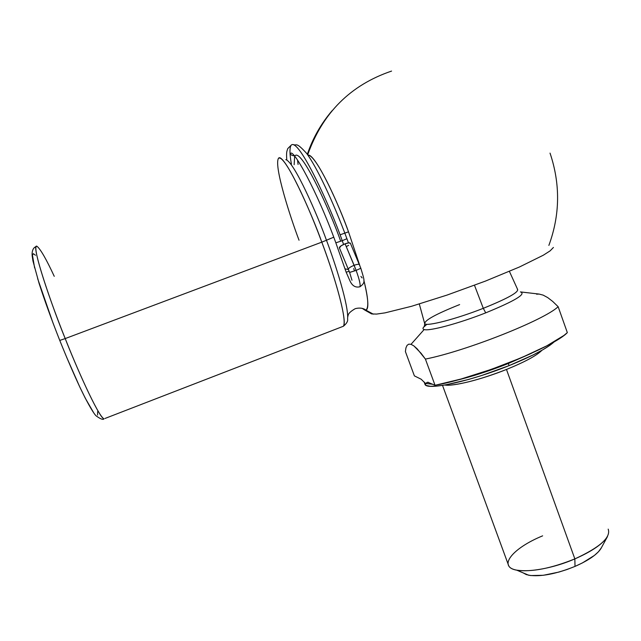 <?xml version="1.0" encoding="UTF-8"?>
<svg xmlns="http://www.w3.org/2000/svg" width="641" height="641" viewBox="0 0 641 641"><rect width="100%" height="100%" fill="white"/><g stroke="black" fill="none" stroke-linecap="round" stroke-linejoin="round"><path stroke-width="0.96" d="M340.018 234.83L348.512 231.826C332.655 188.614 313.185 152.582 307.952 155.258C316.245 154.152 340.059 207.596 348.512 231.826L346.477 232.523M348.512 231.826L359.897 265.855L348.512 231.826M373.326 314.162L365.907 310.156C369.048 308.962 368.367 299.018 363.864 280.341C368.263 297.833 368.944 307.768 365.907 310.156L364.921 310.148L362.181 308.361L371.644 313.93L376.596 314.082L385.073 312.856L411.498 306.302L447.025 295.084L485.405 281.111L519.506 266.968L543.312 255.214L550.13 250.855L553.423 247.458L550.13 250.855L543.312 255.214L519.506 266.968L485.405 281.111L447.025 295.084L411.498 306.302L385.073 312.856L376.596 314.082L371.644 313.93L364.921 310.148L365.907 310.156C365.658 309.843 362.061 306.863 355.202 308.682C346.581 313.713 348.632 315.556 347.71 316.702M299.035 240.231C290.293 217.211 274.044 166.828 278.354 158.559C284.219 151.677 312.111 214.471 321.798 242.146L326.461 240.255C317.64 215.456 294.243 161.676 285.782 159.657C294.243 161.676 317.64 215.456 326.461 240.255L330.724 238.396M37.066 246.368C31.273 242.29 44.638 287.192 65.206 338.576L59.773 340.427L65.206 338.576C53.636 310.629 30.223 243.941 37.066 246.368C40.607 249.277 46.336 259.26 54.253 276.327M341.965 326.798L343.4 326.245C347.206 322.567 337.927 285.157 321.798 242.146L65.206 338.576L321.798 242.146C303.193 191.811 281.663 151.364 278.354 158.559M333.729 237.202L326.461 240.255C335.011 262.714 348.992 305.997 347.582 318.954C348.992 305.997 335.011 262.714 326.461 240.255L321.798 242.146C331.469 267.225 347.863 318.93 343.4 326.245L104.956 418.477M391.571 71.079C350.531 85.005 322.559 112.928 307.672 154.858C322.559 112.928 350.531 85.005 391.571 71.079M550.034 153.111C560.466 184.135 560.082 214.895 548.872 245.399M65.206 338.576C82.673 382.605 100.076 418.116 103.97 418.861C97.656 415.576 75.261 364.4 65.206 338.576M35.447 255.246L33.348 253.668L32.467 255.23L34.614 267.874M37.643 278.627L53.171 323.457M66.568 357.061L79.612 386.587L85.277 398.189L93.746 412.868M97.576 415.072L97.64 411.586M442.522 385.401L508.77 565.907C512.936 574.512 546.324 571.355 574.857 558.896L575.009 566.404L567.053 569.496L558.888 572.076L543.296 575.289L530.772 575.562L526.285 574.584L523.192 572.902L528.681 575.233C540.619 576.964 556.059 574.024 575.009 566.404L574.857 558.896C550.915 568.495 531.533 572.245 516.702 570.145C497.28 566.692 512.632 548.111 542.639 535.844M424.382 326.133L424.703 323.657C426.273 326.742 456.007 319.098 483.29 308.321L474.484 285.269L483.29 308.321C508.193 298.225 519.539 291.847 517.327 289.171M405.4 351.556L414.382 375.874L405.4 351.556L405.945 347.831L407.067 345.339L408.766 344.153L411.025 344.321L413.854 345.892L421.081 353.287L425.408 359.088L435.047 385.297L427.779 382.236L425.44 383.43L421.169 379.224L414.382 375.874L421.169 379.224L425.44 383.43L432.803 384.271L425.44 383.43L427.779 382.236L435.047 385.297L461.127 378.991L491.431 369.328L521.478 357.694L546.797 345.836L563.872 335.483L567.333 332.615L558.151 306.702C544.249 320.059 466.279 350.972 425.408 359.088L435.047 385.297C476.151 378.094 553.84 346.989 567.333 332.615L558.151 306.702L552.726 301.454L547.71 297.592L543.175 295.132L539.153 294.075L520.396 291.911C526.606 293.85 515.052 300.829 485.718 312.856L483.29 308.321L485.718 312.856C458.932 323.449 429.15 331.397 424.142 329.546L411.025 344.321L413.854 345.892L417.211 348.88L425.408 359.088C466.279 350.972 544.249 320.059 558.151 306.702L552.726 301.454L547.71 297.592L543.175 295.132L539.153 294.075L520.396 291.911C526.606 293.85 515.052 300.829 485.718 312.856C458.932 323.449 429.15 331.397 424.142 329.546C422.066 328.913 422.796 327.335 426.337 324.803L423.429 327.383M424.31 382.621L425.44 383.43L423.909 381.828M508.329 363.511C489.139 371.091 471.167 376.86 454.421 380.826C471.167 376.86 489.139 371.091 508.329 363.511L509.09 365.618L508.329 363.511L531.701 353.199L508.329 363.511M424.598 383.294L425.119 384.696C428.42 390.401 470.702 381.155 509.09 365.618L533.08 354.986L542.566 349.93L549.85 345.347L554.489 341.589C547.358 348.191 532.23 356.204 509.09 365.618L481.944 375.41L468.691 379.424L445.671 384.872L436.85 386.106L430.287 386.291L426.177 385.441L424.598 383.294M450.815 385.073C465.013 383.55 483.57 378.342 506.478 369.456L574.857 558.896L506.478 369.456C524.995 361.893 536.805 355.515 541.909 350.315C536.805 355.515 524.995 361.893 506.478 369.456C481.519 379.528 453.059 386.595 444.79 385.033M608.189 529.129C611.089 537.39 599.976 547.318 574.857 558.896C591.859 551.412 602.732 543.969 607.484 536.565L600.986 548.488C597.14 554.489 588.478 560.458 575.009 566.404L582.413 562.926L594.399 555.435L598.502 551.717L601.362 547.791M539.153 294.075L536.541 294.179M407.067 345.339L408.766 344.153L411.025 344.321L424.142 329.546M459.629 304.587C435.648 314.178 424.046 320.58 424.839 323.777C427.13 326.541 456.488 318.906 483.29 308.321C507.504 298.53 518.93 292.192 517.559 289.307L509.403 271.375M346.925 238.716L342.23 240.712L343.6 244.437L342.23 240.712L346.925 238.716L348.456 242.891M349.609 272.393L356.14 270.406L354.128 265.31C350.547 266.784 348.616 268.074 348.335 269.18L348.335 269.172C348.64 268.066 350.571 266.776 354.128 265.31C357.293 264.188 359.064 263.996 359.441 264.725C359.064 263.996 357.293 264.188 354.128 265.31L345.082 243.812L356.14 270.406L349.625 272.441L339.345 247.746C339.626 246.577 341.533 245.271 345.082 243.812L348.952 242.843L350.419 243.46M349.209 271.335L346.132 272.153L349.209 271.335M359.897 286.807C360.715 285.165 359.465 279.7 356.14 270.406C359.465 279.7 360.715 285.165 359.897 286.807M348.512 269.589L344.97 268.819L348.512 269.589M346.124 272.105L349.906 280.758C352.221 285.894 355.579 287.889 359.962 286.743C365.843 282.513 364.537 280.822 360.843 268.291M291.431 164.152C289.58 154.112 289.492 147.791 291.166 145.195C298.754 136.91 331.189 208.766 342.23 240.712C331.189 208.766 298.754 136.91 291.166 145.195L287.745 148.608C287.016 151.292 286.166 151.22 286.783 160.034M340.547 240.848C330.756 212.54 301.847 148.375 295.02 155.699M294.66 156.284L294.139 164.713L294.66 156.284M335.836 242.819L342.23 240.712L335.836 242.819M360.827 268.242L356.14 270.406L360.827 268.242M360.827 268.234L350.419 243.348C350.042 242.546 348.263 242.699 345.082 243.812L341.1 245.807L339.434 247.963M354.313 270.278L353.656 268.595M348.648 245.295L346.781 246.36M103.97 418.861C103.137 420.039 100.557 419.07 96.23 415.937C94.652 414.791 89.187 406.61 80.341 388.15C73.811 374.208 66.952 358.295 59.765 340.427C51.44 319.322 44.541 300.292 39.069 283.322L32.947 260.951L32.138 255.631C31.689 248.572 34.975 246.889 36.096 246.649M332.134 110.661C321.069 123.641 312.792 138.2 307.311 154.353M347.582 318.954C348.095 321.061 346.701 323.497 343.4 326.245M516.702 570.145L528.681 575.233M424.703 323.657L419.31 304.01M424.582 382.525L425.119 384.696M427.146 382.356L428.525 382.348M349.625 272.441L351.973 280.245M294.259 155.835C291.855 155.587 290.621 154.842 290.581 153.584C292.841 147.839 317.063 190.834 335.852 242.851L346.14 272.153M298.073 164.441L297.528 160.066M293.378 144.618C297.136 145.988 295.733 141.517 306.438 153.167C316.197 165.955 332.975 201.018 346.917 238.716M360.923 276.431L362.125 277.922"/></g></svg>
